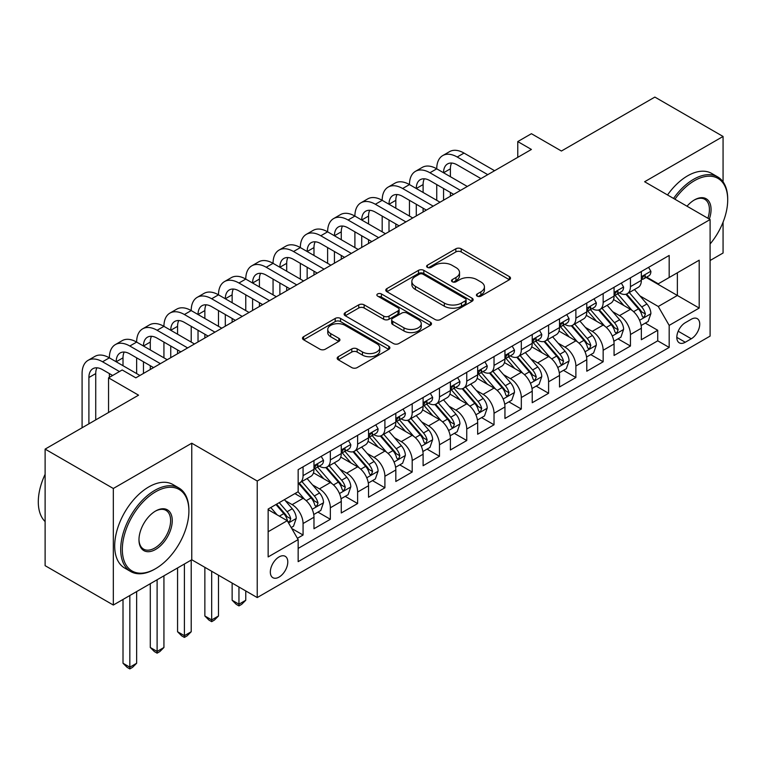 <?xml version="1.0" encoding="UTF-8"?>
<svg xmlns="http://www.w3.org/2000/svg" width="766" height="766" viewBox="0 0 766 766"><rect width="100%" height="100%" fill="white"/><g stroke="black" fill="none" stroke-linecap="round" stroke-linejoin="round"><path stroke-width="1.15" d="M477.199 296.136A2.652 1.532 0 0 0 480.943 296.136L509.4 279.714A3.792 2.183 0 0 0 510.51 278.163A3.792 2.183 0 0 0 509.4 276.622L461.199 248.787A3.792 2.183 0 0 0 455.837 248.787L427.39 265.218A2.652 1.532 0 0 0 426.614 266.3A2.652 1.532 0 0 0 427.39 267.382A2.652 1.532 0 0 0 431.143 267.382L434.82 265.256A12.122 6.999 0 0 1 451.959 265.256L455.971 267.573A12.122 6.999 0 0 1 459.523 272.524A12.122 6.999 0 0 1 455.971 277.474L452.294 279.6A2.652 1.532 0 0 0 451.519 280.682A2.652 1.532 0 0 0 452.294 281.764A2.652 1.532 0 0 0 456.038 281.764L459.724 279.638A12.122 6.999 0 0 1 476.864 279.638L480.876 281.955A12.122 6.999 0 0 1 484.428 286.905A12.122 6.999 0 0 1 480.876 291.846L477.199 293.972A2.652 1.532 0 0 0 476.423 295.054A2.652 1.532 0 0 0 477.199 296.136L477.199 293.972M279.054 577.085A12.342 7.124 120 0 0 287.126 566.208A12.342 7.124 120 0 0 285.23 556.317A12.342 7.124 120 0 0 279.054 556.93A12.342 7.124 120 0 0 270.992 567.807A12.342 7.124 120 0 0 272.887 577.698A12.342 7.124 120 0 0 279.054 577.085M338.285 356.707A3.792 2.183 0 0 0 337.174 358.249A3.792 2.183 0 0 0 338.285 359.8L351.805 367.603A3.792 2.183 0 0 0 357.167 367.603L388.764 349.363A3.792 2.183 0 0 0 389.875 347.812A3.792 2.183 0 0 0 388.764 346.27L340.564 318.436A3.792 2.183 0 0 0 335.202 318.436L303.604 336.686A3.792 2.183 0 0 0 302.493 338.227A3.792 2.183 0 0 0 303.604 339.778L319.939 349.21A3.792 2.183 0 0 0 325.301 349.21L338.821 341.397A3.792 2.183 0 0 0 339.932 339.855A3.792 2.183 0 0 0 338.821 338.304L330.72 333.631A10.13 5.85 0 0 1 327.752 329.495A10.13 5.85 0 0 1 334.005 324.095A10.13 5.85 0 0 1 345.045 325.358L376.776 343.675A10.13 5.85 0 0 1 379.745 347.812A10.13 5.85 0 0 1 373.492 353.222A10.13 5.85 0 0 1 362.452 351.948L357.167 348.894A3.792 2.183 0 0 0 351.805 348.894L338.285 356.707L338.285 359.8M723.066 181.839L723.066 136.463L654.863 97.081L561.421 151.026L531.413 133.705L517.768 141.576L531.413 149.456L135.831 377.839L122.187 369.968L108.552 377.839L108.552 412.491M113.32 488.488L113.32 605.044L191.759 559.764L191.759 443.208L113.32 488.488L45.117 449.115L138.56 395.17L108.552 377.839M191.759 443.208L257.232 481.01L710.101 219.545L710.101 336.102L257.232 597.566L257.232 481.01M723.066 136.463L644.627 181.743L710.101 219.545M435.088 319.527A3.792 2.183 0 0 0 440.44 319.527L472.038 301.277A3.792 2.183 0 0 0 473.149 299.736A3.792 2.183 0 0 0 472.038 298.185L423.837 270.36A3.792 2.183 0 0 0 418.485 270.36L386.887 288.6A3.792 2.183 0 0 0 385.777 290.151A3.792 2.183 0 0 0 386.887 291.693L435.088 319.527M378.71 296.71A2.652 1.532 0 0 1 381.401 297.084L381.401 293.933L430.406 322.227A3.792 2.183 0 0 1 431.507 323.779A3.792 2.183 0 0 1 430.406 325.32L398.799 343.561A3.792 2.183 0 0 1 393.446 343.561L345.246 315.736L345.246 312.643A3.792 2.183 0 0 0 344.135 314.184A3.792 2.183 0 0 0 345.246 315.736M345.246 312.643L358.766 304.839A3.792 2.183 0 0 1 364.128 304.839L383.67 316.119A3.792 2.183 0 0 0 389.032 316.119L398.004 310.939A3.792 2.183 0 0 0 399.105 309.397A3.792 2.183 0 0 0 398.004 307.846L377.648 296.097A2.652 1.532 0 0 1 376.872 295.015A2.652 1.532 0 0 1 378.509 293.608A2.652 1.532 0 0 1 381.401 293.933M113.32 605.044L45.117 565.672L45.117 449.115M710.101 260.497L723.066 253.019L723.066 222.178M297.409 538.297L303.068 535.032L291.741 528.492M285.306 500.677L292.152 504.631A15.435 8.914 60 0 1 303.068 523.532L313.974 517.232L313.974 528.732L330.347 519.281L317.938 512.119M312.585 484.926L319.432 488.88A15.435 8.914 60 0 1 330.347 507.781L341.263 501.481L341.263 512.981L357.626 503.53L345.217 496.368M339.865 469.175L346.72 473.129A15.435 8.914 60 0 1 357.626 492.031L368.542 485.73L368.542 497.23L384.905 487.779L372.496 480.617M367.144 453.424L374 457.379A15.435 8.914 60 0 1 384.905 476.28L395.821 469.979L395.821 481.479L412.194 472.028L399.775 464.866M394.433 437.673L401.279 441.628A15.435 8.914 60 0 1 412.194 460.529L423.1 454.228L423.1 465.728L439.473 456.277L427.055 449.115M421.712 421.922L428.558 425.877A15.435 8.914 60 0 1 439.473 444.778L450.389 438.478L450.389 449.977L466.753 440.527L454.343 433.365M448.991 406.171L455.837 410.126A15.435 8.914 60 0 1 466.753 429.027L477.668 422.727L477.668 434.226L494.032 424.776L481.623 417.614M476.27 390.421L483.126 394.375A15.435 8.914 60 0 1 494.032 413.276L504.947 406.976L504.947 418.475L521.32 409.025L508.902 401.863M503.559 374.67L510.405 378.624A15.435 8.914 60 0 1 521.32 397.525L532.226 391.225L532.226 402.725L548.6 393.274L536.181 386.112M530.838 358.919L537.684 362.873A15.435 8.914 60 0 1 548.6 381.774L559.515 375.474L559.515 386.974L575.879 377.523L563.47 370.361M558.117 343.168L564.963 347.122A15.435 8.914 60 0 1 575.879 366.024L586.794 359.723L586.794 371.223L603.158 361.772L590.749 354.61M585.396 327.417L592.252 331.372A15.435 8.914 60 0 1 603.158 350.273L614.073 343.972L614.073 355.472L630.447 346.021L630.447 334.522A15.435 8.914 -120 0 0 619.531 315.621L612.676 311.666M618.028 338.859L630.447 346.021M313.974 517.232A15.435 8.914 -120 0 0 303.068 498.331L294.881 493.61M341.263 501.481A15.435 8.914 -120 0 0 330.347 482.58L313.476 472.842M368.542 485.73A15.435 8.914 -120 0 0 357.626 466.829L340.755 457.091M395.821 469.979A15.435 8.914 -120 0 0 384.905 451.078L368.034 441.34M423.1 454.228A15.435 8.914 -120 0 0 412.194 435.327L395.323 425.59M450.389 438.478A15.435 8.914 -120 0 0 439.473 419.577L422.602 409.839M477.668 422.727A15.435 8.914 -120 0 0 466.753 403.826L449.881 394.088M504.947 406.976A15.435 8.914 -120 0 0 494.032 388.075L477.161 378.337M532.226 391.225A15.435 8.914 -120 0 0 521.32 372.324L504.449 362.586M559.515 375.474A15.435 8.914 -120 0 0 548.6 356.573L531.728 346.835M586.794 359.723A15.435 8.914 -120 0 0 575.879 340.822L559.008 331.084M614.073 343.972A15.435 8.914 -120 0 0 603.158 325.071L586.287 315.333M691.277 319.25L685.273 322.716A11.959 6.904 120 0 0 677.46 333.248A11.959 6.904 120 0 0 679.298 342.833A11.959 6.904 120 0 0 685.273 342.249L691.277 338.783A11.959 6.904 120 0 0 699.09 328.241A11.959 6.904 120 0 0 697.261 318.656A11.959 6.904 120 0 0 691.277 319.25M268.148 531.728L287.24 520.698L298.156 539.599L298.156 561.65L669.178 347.438L669.178 325.387L658.272 306.486L639.964 295.915M298.156 539.599L268.148 556.93L268.148 509.045L298.156 491.715L298.156 469.663L669.178 255.451L669.178 277.512L699.195 260.181L699.195 308.066L669.178 325.387M319.288 466.121L319.432 466.197A15.435 8.914 60 0 0 327.149 466.963L338.065 460.663A15.435 8.914 -120 0 0 341.263 453.596L341.263 444.778M346.577 450.37L346.72 450.446A15.435 8.914 60 0 0 354.428 451.212L365.344 444.912A15.435 8.914 -120 0 0 368.542 437.846L368.542 429.027M373.856 434.619L374 434.705A15.435 8.914 60 0 0 381.717 435.461L392.623 429.161A15.435 8.914 -120 0 0 395.821 422.095L395.821 413.276M401.135 418.868L401.279 418.954A15.435 8.914 60 0 0 408.996 419.711L419.912 413.41A15.435 8.914 -120 0 0 423.1 406.353L423.1 397.525M428.414 403.117L428.558 403.203A15.435 8.914 60 0 0 436.275 403.96L447.191 397.659A15.435 8.914 -120 0 0 450.389 390.603L450.389 381.774M455.703 387.366L455.837 387.452A15.435 8.914 60 0 0 463.554 388.209L474.47 381.908A15.435 8.914 -120 0 0 477.668 374.852L477.668 366.024M482.982 371.615L483.126 371.702A15.435 8.914 60 0 0 490.843 372.458L501.749 366.158A15.435 8.914 -120 0 0 504.947 359.101L504.947 350.273M510.261 355.864L510.405 355.951A15.435 8.914 60 0 0 518.122 356.707L529.028 350.407A15.435 8.914 -120 0 0 532.226 343.35L532.226 334.522M537.54 340.114L537.684 340.2A15.435 8.914 60 0 0 545.402 340.956L556.317 334.656A15.435 8.914 -120 0 0 559.515 327.599L559.515 318.771M564.82 324.363L564.963 324.449A15.435 8.914 60 0 0 572.681 325.205L583.596 318.905A15.435 8.914 -120 0 0 586.794 311.848L586.794 303.02M592.108 308.612L592.252 308.698A15.435 8.914 60 0 0 599.96 309.454L610.875 303.154A15.435 8.914 -120 0 0 614.073 296.097L614.073 287.269M298.156 548.418L657.726 340.822L657.726 330.27L641.353 339.721L641.353 328.221A15.435 8.914 -120 0 0 630.447 309.32L613.566 299.583M619.388 292.861L619.531 292.947A15.435 8.914 -120 0 0 627.249 293.704A15.435 8.914 -120 0 0 630.447 286.647L630.447 277.819M627.249 293.704L638.155 287.403A15.435 8.914 -120 0 0 641.353 280.346L641.353 271.518M303.068 466.829L303.068 475.648A15.435 8.914 60 0 1 299.87 482.714A15.435 8.914 60 0 1 298.156 483.336M299.87 482.714L310.785 476.414A15.435 8.914 -120 0 0 313.974 469.347L313.974 460.529M330.347 451.078L330.347 459.897A15.435 8.914 60 0 1 327.149 466.963M357.626 435.327L357.626 444.146A15.435 8.914 60 0 1 354.428 451.212M384.905 419.577L384.905 428.395A15.435 8.914 60 0 1 381.717 435.461M412.194 403.826L412.194 412.654A15.435 8.914 60 0 1 408.996 419.711M439.473 388.075L439.473 396.903A15.435 8.914 60 0 1 436.275 403.96M466.753 372.324L466.753 381.152A15.435 8.914 60 0 1 463.554 388.209M494.032 356.573L494.032 365.401A15.435 8.914 60 0 1 490.843 372.458M521.32 340.822L521.32 349.65A15.435 8.914 60 0 1 518.122 356.707M548.6 325.071L548.6 333.899A15.435 8.914 60 0 1 545.402 340.956M575.879 309.32L575.879 318.149A15.435 8.914 60 0 1 572.681 325.205M603.158 293.57L603.158 302.398A15.435 8.914 60 0 1 599.96 309.454M603.158 350.273L603.158 361.772M575.879 366.024L575.879 377.523M548.6 381.774L548.6 393.274M521.32 397.525L521.32 409.025M494.032 413.276L494.032 424.776M466.753 429.027L466.753 440.527M439.473 444.778L439.473 456.277M412.194 460.529L412.194 472.028M384.905 476.28L384.905 487.779M357.626 492.031L357.626 503.53M330.347 507.781L330.347 519.281M303.068 523.532L303.068 535.032M287.24 520.698L268.148 509.677M658.272 306.486L677.364 295.465L677.364 272.782L699.195 260.181M646.121 277.426L699.195 308.066M646.667 277.11L658.272 283.813L669.178 277.512M191.759 559.764L257.232 597.566M517.768 141.576L517.768 157.327M645.307 323.108L657.726 330.27M657.726 340.822L669.178 347.438M478.252 296.509L480.876 294.996A12.122 6.999 0 0 0 484.428 290.055L484.428 286.905M459.523 272.524L459.523 275.674A12.122 6.999 0 0 1 455.971 280.624L453.357 282.137M509.352 279.743L461.199 251.937A3.792 2.183 0 0 0 455.837 251.937L428.453 267.755M471.99 301.306L423.837 273.51A3.792 2.183 0 0 0 418.485 273.51L386.935 291.722M465.345 300.818A2.652 1.532 0 0 0 466.121 299.736A2.652 1.532 0 0 0 465.345 298.654L423.043 274.228A2.652 1.532 0 0 0 419.289 274.228L415.402 276.469A12.122 6.999 0 0 0 411.859 281.409A12.122 6.999 0 0 0 415.402 286.36L444.328 303.058A12.122 6.999 0 0 0 461.467 303.058L465.345 300.818L465.345 303.968A2.652 1.532 0 0 0 466.121 302.886L466.121 299.736M411.859 281.409L411.859 284.559A12.122 6.999 0 0 0 415.402 289.51L415.402 286.36M465.345 303.968L461.467 306.209A12.122 6.999 0 0 1 444.328 306.209L415.402 289.51M345.294 315.764L358.766 307.989L358.766 304.839M399.105 309.397L399.105 312.547A3.792 2.183 0 0 1 398.004 314.089L389.032 319.269A3.792 2.183 0 0 1 383.67 319.269L364.128 307.989A3.792 2.183 0 0 0 358.766 307.989M381.401 297.084L430.348 325.349M403.96 327.829A10.13 5.85 0 0 0 415 329.102A10.13 5.85 0 0 0 421.252 323.692A10.13 5.85 0 0 0 418.284 319.566L407.1 313.103A3.792 2.183 0 0 0 401.748 313.103L392.776 318.283A3.792 2.183 0 0 0 391.665 319.834A3.792 2.183 0 0 0 392.776 321.375L403.96 327.829L403.96 330.979A10.13 5.85 0 0 0 415 332.252A10.13 5.85 0 0 0 421.252 326.843L421.252 323.692M391.665 319.834L391.665 322.984A3.792 2.183 0 0 0 392.776 324.525L392.776 321.375M403.96 330.979L392.776 324.525M379.745 347.812L379.745 350.962A10.13 5.85 0 0 1 373.492 356.372A10.13 5.85 0 0 1 362.452 355.098L357.167 352.044A3.792 2.183 0 0 0 351.805 352.044L338.333 359.829M327.752 329.495L327.752 332.645A10.13 5.85 0 0 0 330.72 336.781L330.72 333.631M338.773 341.425L330.72 336.781M388.707 349.392L340.564 321.586A3.792 2.183 0 0 0 335.202 321.586L303.652 339.807M641.123 325.521L648.17 321.452L650.899 313.581A10.226 5.898 -120 0 0 646.916 303.978L634.459 289.548M631.96 310.326L617.712 293.828M623.85 305.519L615.586 295.944A24.502 14.142 -120 0 0 614.82 295.092M625.851 294.259L638.461 308.861A10.226 5.898 60 0 1 642.109 315.898L642.856 317.114L644.235 316.923L645.384 314.012A10.226 5.898 -120 0 0 641.736 306.965L629.269 292.535M626.598 294.02L640.146 309.713A5.209 3.007 60 0 1 641.458 311.743L645.384 314.012M648.582 267.344L650.899 271.365A10.226 5.898 60 0 1 648.783 275.884L643.603 278.881A10.226 5.898 -120 0 0 645.384 276.526L645.163 275.616M82.086 427.773L82.086 373.588A28.936 16.708 60 0 1 88.08 360.346L94.898 356.401A28.936 16.708 60 0 1 109.366 357.837A28.936 16.708 60 0 1 115.36 344.595L122.177 340.65A28.936 16.708 60 0 1 136.645 342.086A28.936 16.708 60 0 1 142.639 328.844L149.466 324.899A28.936 16.708 60 0 1 163.934 326.335A28.936 16.708 60 0 1 169.928 313.093L176.745 309.148A28.936 16.708 60 0 1 191.213 310.584A28.936 16.708 60 0 1 197.207 297.342L204.024 293.397A28.936 16.708 60 0 1 218.492 294.833A28.936 16.708 60 0 1 224.486 281.591L231.303 277.646A28.936 16.708 60 0 1 245.771 279.083A28.936 16.708 60 0 1 251.765 265.84L258.592 261.895A28.936 16.708 60 0 1 273.06 263.332A28.936 16.708 60 0 1 279.054 250.089L285.871 246.145A28.936 16.708 60 0 1 300.339 247.581A28.936 16.708 60 0 1 306.333 234.339L313.15 230.394A28.936 16.708 60 0 1 327.618 231.83A28.936 16.708 60 0 1 333.612 218.588L340.43 214.643A28.936 16.708 60 0 1 354.897 216.079A28.936 16.708 60 0 1 360.891 202.837L367.718 198.892A28.936 16.708 60 0 1 382.186 200.328A28.936 16.708 60 0 1 388.171 187.086L394.997 183.141A28.936 16.708 60 0 1 409.465 184.577A28.936 16.708 60 0 1 415.459 171.335L422.277 167.39A28.936 16.708 60 0 1 436.744 168.826A28.936 16.708 60 0 1 442.738 155.584L449.556 151.639A28.936 16.708 60 0 1 464.024 153.076L494.577 170.713M442.738 155.584A28.936 16.708 60 0 1 457.206 157.011L487.76 174.658M641.697 279.36L641.736 279.36A10.226 5.898 -120 0 0 643.603 278.881M644.062 275.76L645.384 276.526C644.742 274.984 643.651 275.616 642.109 278.412A10.226 5.898 60 0 1 641.353 279.868M480.943 178.593L457.206 164.891A19.294 11.136 -120 0 0 447.564 163.934A19.294 11.136 -120 0 0 443.562 172.762L450.389 168.826L450.389 176.707M451.595 163.043A19.294 11.136 -120 0 0 450.389 168.826M443.562 188.513L443.562 200.175M450.389 192.458L450.389 196.23M436.744 200.328L436.744 184.577M710.101 243.99A47.071 27.174 120 0 0 727.7 199.936A47.071 27.174 120 0 0 694.417 180.719A47.071 27.174 120 0 0 674.932 199.237M673.534 198.432A48.229 27.844 -60 0 1 693.594 179.301A48.229 27.844 -60 0 1 717.713 176.917A48.229 27.844 -60 0 1 727.7 198.988L727.7 199.936M687.016 206.217A23.535 13.587 -60 0 1 694.417 199.936L694.417 199.936A23.535 13.587 -60 0 1 709.326 219.095M667.531 194.966A48.229 27.844 -60 0 1 687.6 175.835A48.229 27.844 -60 0 1 711.71 173.451L717.713 176.917M707.889 218.262A22.377 12.917 120 0 0 704.787 199.304A22.377 12.917 120 0 0 694.006 200.185M154.789 569.138L155.613 568.659A47.071 27.174 120 0 0 188.896 511.008A47.071 27.174 120 0 0 155.613 491.801A47.071 27.174 120 0 0 122.33 549.442A47.071 27.174 120 0 0 155.613 568.659L154.789 569.138A48.229 27.844 -60 0 1 130.68 571.522A48.229 27.844 -60 0 1 123.288 532.877A48.229 27.844 -60 0 1 154.789 490.374A48.229 27.844 -60 0 1 178.909 487.99A48.229 27.844 -60 0 1 188.896 510.07L188.896 511.008M155.613 549.442A23.535 13.587 -60 0 1 138.972 539.838A23.535 13.587 -60 0 1 155.613 511.008L155.613 511.008A23.535 13.587 -60 0 1 172.254 520.621A23.535 13.587 -60 0 1 155.613 549.442M138.972 539.36A22.377 12.917 120 0 0 143.606 549.136A22.377 12.917 120 0 0 154.789 548.025A22.377 12.917 120 0 0 169.41 528.31A22.377 12.917 120 0 0 165.983 510.376A22.377 12.917 120 0 0 155.192 511.257M130.68 571.522L124.676 568.056A48.229 27.844 -60 0 1 117.284 529.411A48.229 27.844 -60 0 1 148.786 486.917A48.229 27.844 -60 0 1 172.905 484.524L178.909 487.99M45.117 521.569A48.229 27.844 -60 0 1 45.117 474.317M613.844 341.272L620.891 337.203L623.62 329.332A10.226 5.898 -120 0 0 619.637 319.728L607.17 305.299M604.68 326.077L590.433 309.579M596.57 321.27L588.298 311.695A24.502 14.142 -120 0 0 587.541 310.843M598.572 310.01L611.182 324.612A10.226 5.898 60 0 1 614.83 331.649L615.567 332.865L616.956 332.674L618.105 329.763A10.226 5.898 -120 0 0 614.456 322.716L601.99 308.286M599.318 309.77L612.867 325.464A5.209 3.007 60 0 1 614.179 327.494L618.105 329.763M586.565 357.023L593.612 352.954L596.341 345.073A10.226 5.898 -120 0 0 592.357 335.479L579.891 321.05M577.392 341.827L563.154 325.33M569.291 337.021L561.018 327.446A24.502 14.142 -120 0 0 560.262 326.594M571.292 325.761L583.903 340.363A10.226 5.898 60 0 1 587.541 347.4L588.288 348.616L589.667 348.425L590.816 345.514A10.226 5.898 -120 0 0 587.177 338.467L574.711 324.037M572.03 325.521L585.578 341.215A5.209 3.007 60 0 1 586.89 343.245L590.816 345.514M559.285 372.774L566.333 368.705L569.061 360.824A10.226 5.898 -120 0 0 565.078 351.23L552.612 336.801M550.112 357.578L535.865 341.081M542.002 352.772L533.739 343.197A24.502 14.142 -120 0 0 532.983 342.345M544.013 341.512L556.623 356.113A10.226 5.898 60 0 1 560.262 363.151L561.009 364.367L562.388 364.176L563.537 361.265A10.226 5.898 -120 0 0 559.889 354.218L547.431 339.788M544.75 341.272L558.299 356.966A5.209 3.007 60 0 1 559.611 358.995L563.537 361.265M531.997 388.525L539.053 384.455L541.773 376.575A10.226 5.898 -120 0 0 537.799 366.981L525.332 352.551M522.833 373.329L508.586 356.832M514.723 368.523L506.46 358.948A24.502 14.142 -120 0 0 505.694 358.095M516.734 357.262L529.335 371.864A10.226 5.898 60 0 1 532.983 378.902L533.73 380.118L535.108 379.926L536.257 377.016A10.226 5.898 -120 0 0 532.609 369.968L520.143 355.539M517.471 357.023L531.02 372.716A5.209 3.007 60 0 1 532.332 374.746L536.257 377.016M621.303 283.094L623.62 287.116A10.226 5.898 60 0 1 621.504 291.635L616.324 294.632A10.226 5.898 -120 0 0 618.105 292.277L617.884 291.367M415.459 171.335A28.936 16.708 60 0 1 429.927 172.762L436.744 168.826L467.298 186.464M429.927 172.762L460.481 190.408M614.418 295.111L614.456 295.111A10.226 5.898 -120 0 0 616.324 294.632M616.783 291.511L618.105 292.277C617.453 290.735 616.362 291.367 614.83 294.163A10.226 5.898 60 0 1 614.073 295.619M453.654 194.344L429.927 180.642A19.294 11.136 -120 0 0 420.275 179.684A19.294 11.136 -120 0 0 416.283 188.513L423.1 184.577L423.1 192.458M424.316 178.794A19.294 11.136 -120 0 0 423.1 184.577M416.283 204.263L416.283 215.926M423.1 208.208L423.1 211.981M409.465 216.079L409.465 200.328M594.023 298.845L596.341 302.867A10.226 5.898 60 0 1 594.225 307.386L589.035 310.383A10.226 5.898 -120 0 0 590.816 308.028L590.605 307.118M388.171 187.086A28.936 16.708 60 0 1 402.638 188.513L409.465 184.577L440.019 202.214M402.638 188.513L433.202 206.159M587.129 310.862L587.177 310.862A10.226 5.898 -120 0 0 589.035 310.383M589.504 307.262L590.816 308.028C590.174 306.486 589.083 307.118 587.541 309.914A10.226 5.898 60 0 1 586.794 311.369M426.375 210.095L402.638 196.393A19.294 11.136 -120 0 0 392.996 195.435A19.294 11.136 -120 0 0 389.004 204.263L395.821 200.328L395.821 208.208M397.027 194.545A19.294 11.136 -120 0 0 395.821 200.328M389.004 220.014L389.004 231.677M395.821 223.959L395.821 227.732M382.186 231.83L382.186 216.079M566.744 314.596L569.061 318.618A10.226 5.898 60 0 1 566.945 323.137L561.756 326.134A10.226 5.898 -120 0 0 563.537 323.779L563.326 322.869M360.891 202.837A28.936 16.708 60 0 1 375.359 204.263L382.186 200.328L412.74 217.965M375.359 204.263L405.913 221.91M559.85 326.613L559.889 326.613A10.226 5.898 -120 0 0 561.756 326.134M562.215 323.013L563.537 323.779C562.895 322.237 561.804 322.869 560.262 325.665A10.226 5.898 60 0 1 559.515 327.12M399.096 225.846L375.359 212.144A19.294 11.136 -120 0 0 365.717 211.186A19.294 11.136 -120 0 0 361.724 220.014L368.542 216.079L368.542 223.959M369.748 210.296A19.294 11.136 -120 0 0 368.542 216.079M361.724 235.765L361.724 247.428M368.542 239.71L368.542 243.483M354.897 247.581L354.897 231.83M539.456 330.347L541.773 334.369A10.226 5.898 60 0 1 539.657 338.888L534.477 341.885A10.226 5.898 -120 0 0 536.257 339.53L536.037 338.62M333.612 218.588A28.936 16.708 60 0 1 348.08 220.014L354.897 216.079L385.451 233.716M348.08 220.014L378.634 237.661M532.571 342.364L532.609 342.364A10.226 5.898 -120 0 0 534.477 341.885M534.936 338.764L536.257 339.53C535.616 337.988 534.524 338.62 532.983 341.416A10.226 5.898 60 0 1 532.226 342.871M371.816 241.596L348.08 227.895A19.294 11.136 -120 0 0 338.438 226.937A19.294 11.136 -120 0 0 334.436 235.765L341.263 231.83L341.263 239.71M342.469 226.047A19.294 11.136 -120 0 0 341.263 231.83M334.436 251.516L334.436 263.178M341.263 255.461L341.263 259.234M327.618 263.332L327.618 247.581M504.717 404.276L511.765 400.206L514.493 392.326A10.226 5.898 -120 0 0 510.51 382.732L498.053 368.302M495.554 389.08L481.307 372.582M487.444 384.273L479.171 374.698A24.502 14.142 -120 0 0 478.415 373.846M489.445 373.013L502.056 387.615A10.226 5.898 60 0 1 505.704 394.653L506.441 395.869L507.829 395.677L508.978 392.767A10.226 5.898 -120 0 0 505.33 385.719L492.864 371.29M490.192 372.774L503.741 388.467A5.209 3.007 60 0 1 505.053 390.497L508.978 392.767M512.176 346.098L514.493 350.119A10.226 5.898 60 0 1 512.377 354.639L507.197 357.636A10.226 5.898 -120 0 0 508.978 355.28L508.758 354.371M306.333 234.339A28.936 16.708 60 0 1 320.801 235.765L327.618 231.83L358.172 249.467M320.801 235.765L351.355 253.412M505.292 358.115L505.33 358.115A10.226 5.898 -120 0 0 507.197 357.636M507.657 354.514L508.978 355.28C508.337 353.739 507.245 354.371 505.704 357.167A10.226 5.898 60 0 1 504.947 358.622M344.537 257.347L320.801 243.645A19.294 11.136 -120 0 0 311.149 242.688A19.294 11.136 -120 0 0 307.156 251.516L313.974 247.581L313.974 255.461M315.19 241.797A19.294 11.136 -120 0 0 313.974 247.581M307.156 267.267L307.156 278.929M313.974 271.212L313.974 274.984M300.339 279.083L300.339 263.332M477.438 420.027L484.485 415.957L487.214 408.077A10.226 5.898 -120 0 0 483.231 398.483L470.764 384.053M468.265 404.831L454.027 388.333M460.165 400.024L451.892 390.449A24.502 14.142 -120 0 0 451.136 389.597M462.166 388.764L474.776 403.366A10.226 5.898 60 0 1 478.424 410.404L479.162 411.62L480.55 411.428L481.69 408.517A10.226 5.898 -120 0 0 478.051 401.47L465.584 387.041M462.913 388.525L476.452 404.218A5.209 3.007 60 0 1 477.764 406.248L481.69 408.517M484.897 361.849L487.214 365.87A10.226 5.898 60 0 1 485.098 370.39L479.918 373.387A10.226 5.898 -120 0 0 481.69 371.031L481.479 370.122M279.054 250.089A28.936 16.708 60 0 1 293.522 251.516L300.339 247.581L330.893 265.218M293.522 251.516L324.075 269.163M478.003 373.865L478.051 373.865A10.226 5.898 -120 0 0 479.918 373.387M480.378 370.265L481.69 371.031C481.048 369.49 479.956 370.122 478.424 372.918A10.226 5.898 60 0 1 477.668 374.373M317.248 273.098L293.522 259.396A19.294 11.136 -120 0 0 283.87 258.439A19.294 11.136 -120 0 0 279.877 267.267L286.695 263.332L286.695 271.212M287.901 257.548A19.294 11.136 -120 0 0 286.695 263.332M279.877 283.018L279.877 294.671M286.695 286.953L286.695 290.735M273.06 294.833L273.06 279.083M450.159 435.777L457.206 431.708L459.935 423.828A10.226 5.898 -120 0 0 455.952 414.234L443.485 399.804M440.986 420.582L426.739 404.084M432.886 415.775L424.613 406.2A24.502 14.142 -120 0 0 423.857 405.348M434.887 404.515L447.497 419.117A10.226 5.898 60 0 1 451.136 426.155L451.883 427.371L453.261 427.179L454.41 424.268A10.226 5.898 -120 0 0 450.772 417.221L438.305 402.792M435.624 404.276L449.173 419.96A5.209 3.007 60 0 1 450.485 421.999L454.41 424.268M457.618 377.6L459.935 381.621A10.226 5.898 60 0 1 457.819 386.141L452.629 389.138A10.226 5.898 -120 0 0 454.41 386.782L454.2 385.873M251.765 265.84A28.936 16.708 60 0 1 266.233 267.267L273.06 263.332L303.614 280.969M266.233 267.267L296.787 284.914M450.724 389.616L450.772 389.616A10.226 5.898 -120 0 0 452.629 389.138M453.089 386.016L454.41 386.782C453.769 385.241 452.677 385.873 451.136 388.668A10.226 5.898 60 0 1 450.389 390.124M289.969 288.849L266.233 275.147A19.294 11.136 -120 0 0 256.591 274.19A19.294 11.136 -120 0 0 252.598 283.018L259.415 279.083L259.415 286.953M260.622 273.299A19.294 11.136 -120 0 0 259.415 279.083M252.598 298.769L252.598 310.421M259.415 302.704L259.415 306.486M245.771 310.584L245.771 294.833M422.87 451.528L429.927 447.459L432.646 439.579A10.226 5.898 -120 0 0 428.673 429.985L416.206 415.555M413.707 436.333L399.459 419.835M405.597 431.526L397.334 421.951A24.502 14.142 -120 0 0 396.568 421.099M407.608 420.266L420.208 434.868A10.226 5.898 60 0 1 423.857 441.905L424.603 443.121L425.982 442.93L427.131 440.019A10.226 5.898 -120 0 0 423.483 432.972L411.016 418.542M408.345 420.027L421.894 435.71A5.209 3.007 60 0 1 423.205 437.75L427.131 440.019M430.329 393.351L432.646 397.372A10.226 5.898 60 0 1 430.53 401.891L425.35 404.888A10.226 5.898 -120 0 0 427.131 402.533L426.921 401.623M224.486 281.591A28.936 16.708 60 0 1 238.954 283.018L245.771 279.083L276.325 296.72M238.954 283.018L269.508 300.665M423.445 405.367L423.483 405.367A10.226 5.898 -120 0 0 425.35 404.888M425.81 401.767L427.131 402.533C426.49 400.991 425.398 401.623 423.857 404.419A10.226 5.898 60 0 1 423.1 405.875M262.69 304.6L238.954 290.898A19.294 11.136 -120 0 0 229.312 289.941A19.294 11.136 -120 0 0 225.309 298.769L232.136 294.833L232.136 302.704M233.343 289.05A19.294 11.136 -120 0 0 232.136 294.833M225.309 314.52L225.309 326.172M232.136 318.455L232.136 322.237M218.492 326.335L218.492 310.584M395.591 467.279L402.638 463.21L405.367 455.33A10.226 5.898 -120 0 0 401.384 445.735L388.927 431.306M386.428 452.084L372.18 435.586M378.318 447.277L370.055 437.702A24.502 14.142 -120 0 0 369.289 436.85M380.319 436.017L392.929 450.619A10.226 5.898 60 0 1 396.577 457.656L397.324 458.872L398.703 458.681L399.852 455.77A10.226 5.898 -120 0 0 396.204 448.723L383.737 434.293M381.066 435.777L394.614 451.461A5.209 3.007 60 0 1 395.926 453.501L399.852 455.77M238.954 587.015L238.954 604.183L245.771 600.247L245.771 590.95M245.771 600.247L241.683 604.336L238.954 605.916L236.225 604.336L232.136 600.247L232.136 583.07M232.136 600.247L238.954 604.183L238.954 605.916M403.05 409.101L405.367 413.123A10.226 5.898 60 0 1 403.251 417.642L398.071 420.639A10.226 5.898 -120 0 0 399.852 418.284L399.632 417.374M197.207 297.342A28.936 16.708 60 0 1 211.675 298.769L218.492 294.833L249.046 312.471M211.675 298.769L242.228 316.415M396.166 421.118L396.204 421.118A10.226 5.898 -120 0 0 398.071 420.639M398.531 417.518L399.852 418.284C399.21 416.742 398.119 417.374 396.577 420.17A10.226 5.898 60 0 1 395.821 421.626M235.411 320.351L211.675 306.649A19.294 11.136 -120 0 0 202.023 305.691A19.294 11.136 -120 0 0 198.03 314.52L204.857 310.584L204.857 318.455M206.064 304.801A19.294 11.136 -120 0 0 204.857 310.584M198.03 330.27L198.03 341.923M204.857 334.206L204.857 337.988M191.213 342.086L191.213 326.335M368.312 483.03L375.359 478.961L378.088 471.08A10.226 5.898 -120 0 0 374.105 461.486L361.638 447.057M359.149 467.825L344.901 451.337M351.039 463.028L342.766 453.453A24.502 14.142 -120 0 0 342.009 452.601M353.04 451.768L365.65 466.37A10.226 5.898 60 0 1 369.298 473.407L370.035 474.623L371.424 474.432L372.573 471.521A10.226 5.898 -120 0 0 368.925 464.474L356.458 450.044M353.787 451.528L367.326 467.212A5.209 3.007 60 0 1 368.647 469.252L372.573 471.521M211.675 571.264L211.675 619.933L218.492 615.998L218.492 575.199M218.492 615.998L214.403 620.087L211.675 621.666L208.946 620.087L204.857 615.998L204.857 567.319M204.857 615.998L211.675 619.933L211.675 621.666M375.771 424.852L378.088 428.874A10.226 5.898 60 0 1 375.972 433.393L370.792 436.39A10.226 5.898 -120 0 0 372.573 434.035L372.353 433.125M169.928 313.093A28.936 16.708 60 0 1 184.395 314.52L191.213 310.584L221.767 328.221M184.395 314.52L214.949 332.166M368.886 436.869L368.925 436.869A10.226 5.898 -120 0 0 370.792 436.39M371.251 433.269L372.573 434.035C371.922 432.493 370.83 433.125 369.298 435.921A10.226 5.898 60 0 1 368.542 437.376M208.122 336.102L184.395 322.4A19.294 11.136 -120 0 0 174.744 321.442A19.294 11.136 -120 0 0 170.751 330.27L177.568 326.335L177.568 334.206M178.775 320.552A19.294 11.136 -120 0 0 177.568 326.335M170.751 346.021L170.751 357.674M177.568 349.957L177.568 353.739M163.934 357.837L163.934 342.086M341.033 498.781L348.08 494.712L350.809 486.831A10.226 5.898 -120 0 0 346.826 477.237L334.359 462.808M331.86 483.576L317.612 467.088M323.759 478.779L315.487 469.204A24.502 14.142 -120 0 0 314.73 468.352M325.761 467.519L338.371 482.12A10.226 5.898 60 0 1 342.009 489.158L342.756 490.374L344.135 490.183L345.284 487.272A10.226 5.898 -120 0 0 341.646 480.225L329.179 465.795M326.498 467.279L340.047 482.963A5.209 3.007 60 0 1 341.358 485.002L345.284 487.272M184.395 564.015L184.395 635.684L191.213 631.749L191.213 560.08M191.213 631.749L187.124 635.837L184.395 637.417L181.666 635.837L177.568 631.749L177.568 567.951M177.568 631.749L184.395 635.684L184.395 637.417M348.492 440.603L350.809 444.625A10.226 5.898 60 0 1 348.693 449.144L343.503 452.141A10.226 5.898 -120 0 0 345.284 449.786L345.073 448.876M142.639 328.844A28.936 16.708 60 0 1 157.107 330.27L163.934 326.335L194.487 343.972M157.107 330.27L187.66 347.917M341.598 452.62L341.646 452.62A10.226 5.898 -120 0 0 343.503 452.141M343.963 449.02L345.284 449.786C344.643 448.244 343.551 448.876 342.009 451.672A10.226 5.898 60 0 1 341.263 453.127M180.843 351.853L157.107 338.151A19.294 11.136 -120 0 0 147.465 337.193A19.294 11.136 -120 0 0 143.472 346.021L150.289 342.086L150.289 349.957M151.496 336.303A19.294 11.136 -120 0 0 150.289 342.086M143.472 361.772L143.472 373.425M150.289 365.708L150.289 369.49M136.645 373.588L136.645 357.837M313.744 514.532L320.801 510.462L323.53 502.582A10.226 5.898 -120 0 0 319.546 492.988L307.08 478.559M304.581 499.327L298.06 491.772M296.471 494.53L295.417 493.304M298.481 483.269L311.082 497.871A10.226 5.898 60 0 1 314.73 504.909L315.477 506.125L316.856 505.933L318.005 503.023A10.226 5.898 -120 0 0 314.357 495.975L301.9 481.546M299.219 483.03L312.767 498.714A5.209 3.007 60 0 1 314.079 500.753L318.005 503.023M157.107 579.766L157.107 651.435L163.934 647.5L163.934 575.831M163.934 647.5L159.835 651.588L157.107 653.168L154.378 651.588L150.289 647.5L150.289 583.702M150.289 647.5L157.107 651.435L157.107 653.168M321.203 456.354L323.53 460.376A10.226 5.898 60 0 1 321.414 464.895L316.224 467.892A10.226 5.898 -120 0 0 318.005 465.536L317.794 464.627M115.36 344.595A28.936 16.708 60 0 1 129.827 346.021L136.645 342.086L167.208 359.723M129.827 346.021L160.381 363.668M314.319 468.371L314.357 468.371A10.226 5.898 -120 0 0 316.224 467.892M316.684 464.77L318.005 465.536C317.363 463.995 316.272 464.627 314.73 467.423A10.226 5.898 60 0 1 313.974 468.878M153.564 367.603L129.827 353.902A19.294 11.136 -120 0 0 120.185 352.944A19.294 11.136 -120 0 0 116.193 361.772L123.01 357.837L123.01 365.708M124.216 352.054A19.294 11.136 -120 0 0 123.01 357.837M109.366 377.37L109.366 373.588M291.195 527.554L293.522 526.213L296.241 518.333A10.226 5.898 -120 0 0 292.267 508.739L284.416 499.652M277.091 514.838L270.771 507.523M269.192 510.28L268.148 509.064M275.961 504.535L283.803 513.622A10.226 5.898 60 0 1 287.451 520.66L288.198 521.876L289.577 521.684L290.726 518.774A10.226 5.898 -120 0 0 287.078 511.726L279.236 502.64M276.593 504.172L285.488 514.465A5.209 3.007 60 0 1 286.8 516.504L290.726 518.774M129.827 595.517L129.827 667.186L136.645 663.251L136.645 591.582M136.645 663.251L132.556 667.339L129.827 668.919L127.099 667.339L123.01 663.251L123.01 599.452M123.01 663.251L129.827 667.186L129.827 668.919M88.08 360.346A28.936 16.708 60 0 1 102.548 361.772L109.366 357.837L139.919 375.474M102.548 361.772L119.458 371.539M112.64 375.474L102.548 369.652A19.294 11.136 -120 0 0 92.906 368.695A19.294 11.136 -120 0 0 88.904 377.523L88.904 423.828M96.937 367.804A19.294 11.136 -120 0 0 95.731 373.588L95.731 419.892M292.152 504.631L303.068 498.331M319.432 488.88L330.347 482.58M346.72 473.129L357.626 466.829M374 457.379L384.905 451.078M401.279 441.628L412.194 435.327M428.558 425.877L439.473 419.577M455.837 410.126L466.753 403.826M483.126 394.375L494.032 388.075M510.405 378.624L521.32 372.324M537.684 362.873L548.6 356.573M564.963 347.122L575.879 340.822M592.252 331.372L603.158 325.071M619.531 315.621L630.447 309.32M630.447 286.647L641.353 280.346M303.068 475.648L313.974 469.347M330.347 459.897L341.263 453.596M357.626 444.146L368.542 437.846M384.905 428.395L395.821 422.095M412.194 412.654L423.1 406.353M439.473 396.903L450.389 390.603M466.753 381.152L477.668 374.852M494.032 365.401L504.947 359.101M521.32 349.65L532.226 343.35M548.6 333.899L559.515 327.599M575.879 318.149L586.794 311.848M603.158 302.398L614.073 296.097M630.447 334.522L641.353 328.221M678.197 331.228L691.277 338.783M676.818 337.366L685.273 342.249M480.876 294.996L480.876 291.846M452.294 281.764L452.294 279.6M455.971 280.624L455.971 277.474M427.39 267.382L427.39 265.218M455.837 251.937L455.837 248.787M461.199 251.937L461.199 248.787M509.4 279.714L509.4 276.622M386.887 291.693L386.887 288.6M418.485 273.51L418.485 270.36M423.837 273.51L423.837 270.36M472.038 301.277L472.038 298.185M444.328 306.209L444.328 303.058M461.467 306.209L461.467 303.058M364.128 307.989L364.128 304.839M383.67 319.269L383.67 316.119M389.032 319.269L389.032 316.119M398.004 314.089L398.004 310.939M430.406 325.32L430.406 322.227M351.805 352.044L351.805 348.894M357.167 352.044L357.167 348.894M362.452 355.098L362.452 351.948M338.821 341.397L338.821 338.304M303.604 339.778L303.604 336.686M335.202 321.586L335.202 318.436M340.564 321.586L340.564 318.436M388.764 349.363L388.764 346.27M639.562 320.284L650.832 313.773M641.736 306.965L646.916 303.978M633.587 311.676L638.461 308.861M650.832 271.25L641.353 276.718M464.024 153.076L457.206 157.011M612.283 336.035L623.553 329.524M614.456 322.716L619.637 319.728M606.308 327.427L611.182 324.612M585.004 351.785L596.274 345.275M587.177 338.467L592.357 335.479M579.029 343.178L583.903 340.363M557.725 367.536L568.994 361.025M559.889 354.218L565.078 351.23M551.74 358.928L556.623 356.113M530.436 383.287L541.706 376.776M532.609 369.968L537.799 366.981M524.461 374.679L529.335 371.864M623.553 287.001L614.073 292.468M596.274 302.752L586.794 308.219M568.994 318.503L559.515 323.97M541.706 334.254L532.226 339.721M503.157 399.038L514.426 392.527M505.33 385.719L510.51 382.732M497.182 390.43L502.056 387.615M514.426 350.005L504.947 355.472M475.877 414.789L487.147 408.278M478.051 401.47L483.231 398.483M469.903 406.181L474.776 403.366M487.147 365.755L477.668 371.223M448.598 430.54L459.868 424.029M450.772 417.221L455.952 414.234M442.614 421.932L447.497 419.117M459.868 381.506L450.389 386.974M421.319 446.291L432.579 439.78M423.483 432.972L428.673 429.985M415.335 437.683L420.208 434.868M432.579 397.257L423.1 402.725M394.03 462.042L405.3 455.531M396.204 448.723L401.384 445.735M388.056 453.434L392.929 450.619M405.3 413.008L395.821 418.475M366.751 477.793L378.021 471.281M368.925 464.474L374.105 461.486M360.776 469.185L365.65 466.37M378.021 428.759L368.542 434.226M339.472 493.543L350.742 487.032M341.646 480.225L346.826 477.237M333.488 484.935L338.371 482.12M350.742 444.5L341.263 449.977M312.193 509.285L323.463 502.783M314.357 495.975L319.546 492.988M306.209 500.686L311.082 497.871M323.463 460.251L313.974 465.728M288.543 522.948L296.174 518.534M287.078 511.726L292.267 508.739M279.389 516.169L283.803 513.622M95.731 373.588L88.904 377.523"/></g></svg>
